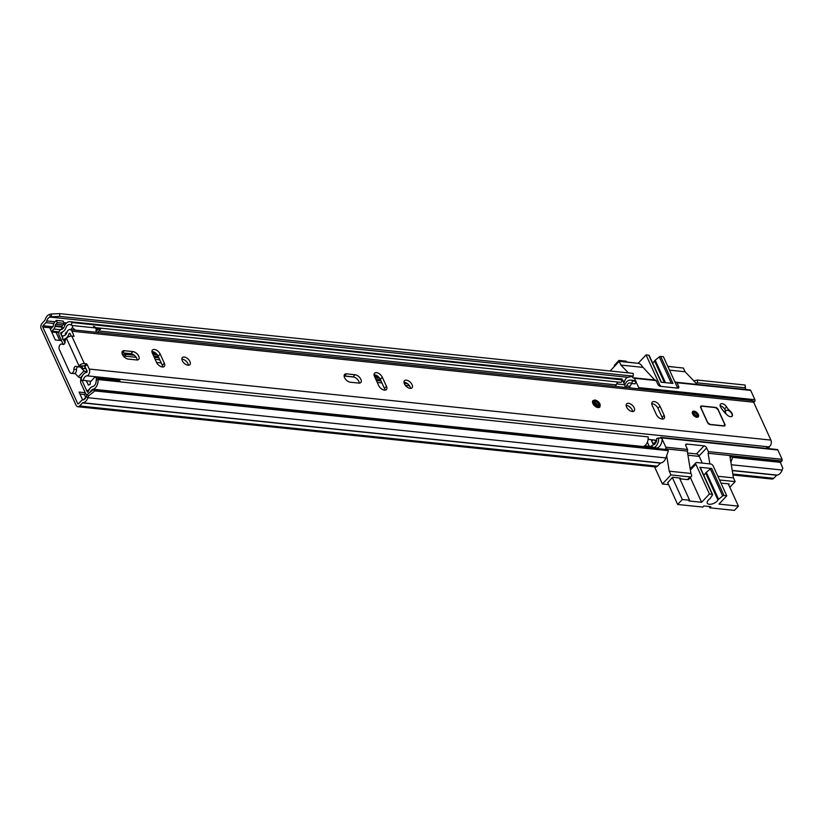 <?xml version="1.0" encoding="UTF-8"?>
<svg xmlns="http://www.w3.org/2000/svg" width="824" height="824" viewBox="0 0 824 824"><rect width="100%" height="100%" fill="white"/><g stroke="black" fill="none" stroke-linecap="round" stroke-linejoin="round"><path stroke-width="1.24" d="M160.237 360.727A3.523 1.967 43.2 0 0 158.96 359.697M85.758 397.498L84.398 394.511L79.949 394.047M59.75 340.415L56.125 332.474M623.789 382.861A3.523 2.359 -84.1 0 0 624.695 381.141A5.634 3.77 95.9 0 1 627.97 377.299L633.306 376.156L633.192 373.385L59.637 313.614L59.75 316.395L51.469 316.787L51.356 314.006L49.965 314.304A8.456 5.655 -84.1 0 0 45.052 320.072L41.973 323.492A3.76 2.513 -84.1 0 0 41.2 328.735L76.076 405.253A3.76 2.513 -84.1 0 0 77.817 406.726A3.76 2.513 -84.1 0 0 79.567 405.964L82.73 402.74A8.456 5.655 -84.1 0 0 87.972 397.714L88.642 395.829L86.973 394.696L93.205 389.793L94.873 390.926L88.642 395.829M85.233 392.729L79.053 392.08L82.647 399.959M58.813 333.164L58.401 332.247A3.523 2.359 95.9 0 1 57.186 332.587L51.675 332.01M50.923 328.858L50.212 328.786L55.301 339.952L61.47 340.6M156.57 362.478L161.257 362.962M51.469 316.787L50.079 317.086A5.634 3.77 -84.1 0 0 46.803 320.927A3.523 2.359 95.9 0 1 45.886 322.648L42.992 325.727A0.937 0.628 -84.1 0 0 42.796 327.035L77.672 403.554A0.937 0.628 -84.1 0 0 78.548 403.729L81.442 400.649A3.523 2.359 95.9 0 1 82.812 399.939A5.634 3.77 -84.1 0 0 86.314 396.581L86.973 394.696M77.817 406.726L655.708 466.94A3.76 2.513 -84.1 0 0 657.449 466.188L660.621 462.964A8.456 5.655 -84.1 0 0 665.864 457.928L668.419 450.687L94.873 390.926M668.419 450.687L666.75 449.554L93.205 389.793M745.123 385.045L697.392 380.07L697.516 382.851L745.236 387.826L745.123 385.045L745.627 389.124L744.494 389.371M693.798 380.843L697.392 380.07M696.023 383.17L697.516 382.851M745.627 389.124L745.236 387.826M85.984 397.353A3.996 2.668 -84.1 0 0 85.263 397.92L83.492 399.805M58.401 332.247A3.523 2.359 95.9 0 0 58.823 331.876L59.266 331.403M60.863 329.703A3.996 2.668 95.9 0 0 61.996 327.118L62.099 326.438A2.348 1.576 95.9 0 1 62.789 324.893L55.847 324.172L57.299 322.627L56.279 320.392L54.837 321.937A5.16 3.461 -84.1 0 0 53.303 325.346L53.2 326.026A1.174 0.783 -84.1 0 1 52.86 326.798L50.212 328.786M60.76 329.744L53.879 329.034L51.881 331.145A3.523 2.359 -84.1 0 1 51.459 331.516M633.306 376.156L59.75 316.395M732.979 474.995L771.975 479.053A3.76 2.513 -84.1 0 0 773.726 478.301L776.898 475.077A8.456 5.655 -84.1 0 0 782.141 470.041L782.8 468.166L780.349 462.346L732.629 457.382L730.96 456.249L778.68 461.224L780.349 462.346M730.898 462.274L732.629 457.382M51.356 314.006L59.637 313.614M730.249 458.268L730.96 456.249M84.398 394.511L85.511 393.326M53.879 329.034A3.996 2.668 -84.1 0 0 55.054 326.397L55.157 325.717A2.348 1.576 -84.1 0 1 55.847 324.172M56.279 320.392L63.221 321.123L64.241 323.358L62.789 324.893M57.299 322.627L64.241 323.358M728.581 484.553L729.147 483.946L720.99 483.101M702.295 463.098L699.051 455.981A2.348 1.308 43.2 0 0 696.465 453.942L687.597 453.015M666.688 455.579L669.243 471.194L690.934 473.46L691.367 474.387A3.523 1.967 -136.8 0 1 691.326 476.529L688.792 479.228A3.523 1.967 -136.8 0 1 687.494 479.609L679.841 478.806M669.521 370.141L685.094 371.768L683.395 368.04L667.821 366.423M626.611 362.004L638.301 363.343L619.184 361.355L610.646 370.429L610.934 371.058M674.506 381.09L675.865 382.511A1.174 0.783 95.9 0 1 676.957 382.727L678.657 386.456A2.348 1.308 -136.8 0 1 678.626 387.877A2.348 1.308 -136.8 0 1 677.771 388.135L660.415 386.322A2.348 1.308 -136.8 0 1 657.83 384.283L656.131 380.564A1.174 0.783 -84.1 0 0 655.585 380.101L633.893 377.845A1.174 0.783 95.9 0 1 634.439 378.298L635.695 381.059M654.73 380.008L642.154 366.402A3.523 1.967 -136.8 0 0 638.27 363.343M667.739 482.689L672.549 477.271L680.356 478.085L679.79 478.682M668.625 484.646L662.403 483.997L670.942 474.923L690.028 476.911L687.494 479.609M719.579 479.99L735.152 481.607L729.827 487.283M691.326 476.529A3.523 1.967 -136.8 0 1 690.028 476.911M690.934 473.46L687.278 451.089A1.174 0.783 -84.1 0 0 687.525 449.451L685.826 445.722A2.348 1.308 -136.8 0 1 685.856 444.301A2.348 1.308 -136.8 0 1 686.711 444.043L704.067 445.856A2.348 1.308 -136.8 0 1 706.652 447.896L708.352 451.614A1.174 0.783 95.9 0 1 708.104 453.262L709.845 463.891M619.184 361.355L620.884 365.073L642.576 367.329M697.248 384.447L685.094 371.768M635.953 381.636L638.682 387.61A1.174 0.783 95.9 0 1 638.703 388.794M631.812 376.475L633.347 378.082A1.174 0.783 95.9 0 1 633.893 377.845M620.884 365.073L628.362 372.881M662.403 483.997L654.575 466.827M669.243 471.194L670.942 474.923M662.084 438.965L665.833 447.185A1.174 0.783 95.9 0 1 665.586 448.822L665.689 449.451M660.065 438.121L660.498 437.657A1.174 0.783 95.9 0 1 661.59 437.874L661.785 438.296M654.709 440.067L655.863 442.591L652.577 443.312L654.009 444.146L655.976 442.467M652.577 443.312L651.444 439.872A13.4 8.971 -84.1 0 1 651.465 439.728M753.723 402.411L754.712 401.36A1.174 0.783 -84.1 0 0 754.949 399.722L750.705 390.411A1.174 0.783 -84.1 0 0 750.17 389.958L676.411 382.274M735.152 481.607L733.453 477.889L729.796 455.517L781.863 460.946A1.174 0.783 -84.1 0 0 782.1 459.308L777.866 449.997A1.174 0.783 -84.1 0 0 777.32 449.533L661.044 437.42M717.879 476.262L733.453 477.889M665.586 448.822L687.278 451.089M708.104 453.262L729.796 455.517M768.617 448.627A13.4 8.971 95.9 0 1 769.657 446.33M780.41 462.491L781.863 460.946M651.547 441.067L653.278 439.913M652.639 363.003A5.984 2.936 155.5 0 0 653.741 362.024A5.984 2.936 155.5 0 0 654.555 360.922L664.412 382.542M665.431 382.645L655.204 360.201A2.348 1.154 155.5 0 0 654.874 360.5A2.348 1.154 155.5 0 0 654.555 360.922M614.642 366.186L614.282 365.392L618.948 360.428L626.24 361.19L626.673 362.127M675.093 367.174L667.759 366.289M655.204 360.201L659.282 356.905L671.292 383.263M676.957 387.939L676.854 388.042A2.348 1.308 43.2 0 0 676.957 387.939A2.348 1.308 43.2 0 0 676.978 386.518L663.402 356.72L660.663 356.442A1.174 0.577 155.5 0 0 659.282 356.905M638.24 363.219L646.047 354.917L659.622 384.705L658.819 385.56M649.116 355.844A1.174 0.577 155.5 0 0 649.188 355.422A1.174 0.577 155.5 0 0 648.787 355.206L646.047 354.917M618.948 360.428L619.38 361.365M661.239 386.415A2.348 1.308 -136.8 0 1 659.622 384.705M648.787 355.206L661.095 382.202L672.961 383.438L660.663 356.442M703.727 475.088A5.984 2.936 155.5 0 0 704.829 474.109A5.984 2.936 155.5 0 0 705.632 473.007L717.941 500.003A5.984 2.936 -24.5 0 1 717.127 501.105A5.984 2.936 -24.5 0 1 711.493 504.113A5.984 2.936 -24.5 0 1 707.25 503.124A5.984 2.936 -24.5 0 1 708.279 500.178A5.984 2.936 -24.5 0 1 709.495 499.128A2.348 1.154 -24.5 0 0 709.969 498.705A2.348 1.154 -24.5 0 0 710.216 498.407L712.492 494.925A1.174 0.577 -24.5 0 0 712.575 494.503A1.174 0.577 -24.5 0 0 712.173 494.276L699.864 467.28A1.174 0.577 -24.5 0 1 700.266 467.507L712.575 494.503M705.632 473.007A2.348 1.154 -24.5 0 1 706.281 472.276L710.37 468.99L722.669 495.986A1.174 0.577 -24.5 0 1 724.039 495.512L726.778 495.801L718.981 504.103L738.417 506.132L734.411 510.386L709.763 507.821L709.176 506.513M709.763 507.821L710.834 506.678L703.892 505.957L702.821 507.09L677.658 504.473L667.646 482.483M699.236 456.393L687.958 455.219M726.778 495.801L713.203 466.013A2.348 1.308 43.2 0 0 710.628 463.974L696.744 462.522A2.348 1.308 43.2 0 0 695.878 462.779A2.348 1.308 43.2 0 0 695.858 464.2L709.433 493.998L701.626 502.29L688.957 500.971L689.626 500.261L679.47 477.992M672.312 477.518L682.334 499.509L677.658 504.473M722.669 495.986L718.579 499.272L706.281 472.276M717.941 500.003A2.348 1.154 -24.5 0 1 718.579 499.272M709.433 493.998L712.173 494.276M689.626 500.261L682.334 499.509M738.417 506.132L728.261 483.853M690.358 477.56L701.626 502.29M710.37 468.99A1.174 0.577 -24.5 0 1 711.74 468.516L699.864 467.28M377.248 382.439L381.934 382.933M405.357 385.375L409.507 385.807M123.415 356.071A11.855 6.623 -136.8 0 1 124.537 356.112L136.187 357.317M155.118 359.295L159.805 359.779M407.561 383.727L404.234 383.387M381.038 380.966L376.352 380.482M134.271 355.257L126.144 354.402A11.855 6.623 43.2 0 0 122.683 354.979M158.908 357.822L154.222 357.328M624.788 385.117A5.871 3.924 -84.1 0 0 624.942 384.746A8.219 5.5 95.9 0 1 630.566 380.111A8.219 5.5 95.9 0 1 632.605 380.966L636.077 381.327A8.219 5.5 -84.1 0 0 634.037 380.472L630.566 380.111M636.077 381.327L635.088 383.84L631.617 383.479L632.605 380.966M632.307 383.551A5.397 3.615 -84.1 0 0 630.051 386.322A8.683 5.809 95.9 0 1 629.34 387.826M625.869 387.465A8.683 5.809 -84.1 0 0 626.58 385.962A5.397 3.615 95.9 0 1 630.267 382.913A5.397 3.615 95.9 0 1 631.617 383.479M647.376 442.2L649.24 446.289M656.089 448.452A5.871 3.924 95.9 0 1 657.078 447.998A8.219 5.5 -84.1 0 0 662.053 438.327L658.582 437.966A8.219 5.5 95.9 0 1 653.607 447.638A5.871 3.924 -84.1 0 0 653.339 447.72M650.878 446.464A8.683 5.809 -84.1 0 1 653.422 444.867A5.397 3.615 95.9 0 0 656.697 438.512L658.582 437.966M81.215 376.959L80.628 380.42A4.697 3.141 -84.1 0 0 81.082 383.623L85.583 393.491A3.76 2.513 -84.1 0 0 86.922 394.861M90.125 392.214A5.871 3.924 95.9 0 1 93.071 389.227A8.219 5.5 -84.1 0 0 98.046 379.555L648.169 436.885A8.219 5.5 -84.1 0 1 643.194 446.546L93.071 389.227M642.205 446.999A5.871 3.924 95.9 0 1 643.194 446.546M82.534 380.348L82.503 380.637A1.875 1.257 -84.1 0 0 82.678 381.914L87.179 391.781A0.937 0.628 -84.1 0 0 88.271 391.585A8.683 5.809 95.9 0 1 92.896 386.466A5.397 3.615 -84.1 0 0 96.161 380.111L98.046 379.555M80.927 377.691L81.504 377.752M95.553 327.612L621.203 382.387L622.192 379.885L72.069 322.555L71.08 325.068A5.397 3.615 -84.1 0 0 69.741 324.502A5.397 3.615 -84.1 0 0 66.044 327.55A8.683 5.809 95.9 0 1 61.295 332.391A0.937 0.628 -84.1 0 0 60.791 333.885L62.583 337.819M63.294 339.375L64.921 342.949M72.069 322.555A8.219 5.5 -84.1 0 0 70.03 321.7A8.219 5.5 -84.1 0 0 64.406 326.335A5.871 3.924 95.9 0 1 61.203 329.6A3.76 2.513 -84.1 0 0 59.194 335.584L63.087 344.133M622.192 379.885A8.219 5.5 -84.1 0 0 620.153 379.03L70.03 321.7M618.433 382.099A5.397 3.615 -84.1 0 0 616.167 384.87A8.683 5.809 95.9 0 1 615.456 386.374M611.892 378.164L622.007 378.958L624.644 384.736A3.523 2.359 95.9 0 1 624.952 387.362M644.708 445.825L651.805 446.557A3.523 2.359 95.9 0 1 653.442 447.937L653.556 448.184M643.317 447.113L643.204 446.866A3.523 2.359 -84.1 0 0 643.06 446.587M89.62 388.928L89.476 388.907A10.166 6.808 95.9 0 1 88.796 389.721A10.166 6.808 95.9 0 1 88.137 390.349A2.338 1.566 95.9 0 1 87.385 390.545A2.338 1.566 95.9 0 1 86.232 389.484M88.755 390.411L88.137 390.349M84.481 365.959A43.734 24.411 -136.8 0 1 84.522 366.155L84.965 366.773A43.734 24.411 -136.8 0 1 85.099 367.628A2.348 1.308 -136.8 0 1 84.893 368.462A2.348 1.308 -136.8 0 1 84.027 368.719A2.348 1.308 -136.8 0 1 82.05 367.576A30.519 17.036 -136.8 0 1 81.102 366.495M82.534 375.548L80.742 377.464A2.091 1.164 -136.8 0 1 79.969 377.691A2.091 1.164 -136.8 0 1 78.393 376.846A32.023 17.881 -136.8 0 1 74.994 373.282M85.861 368.194L86.592 370.862A2.091 1.164 -136.8 0 1 86.396 371.449A2.091 1.164 -136.8 0 1 85.634 371.676A2.091 1.164 -136.8 0 1 84.048 370.831A32.023 17.881 -136.8 0 1 80.34 366.917M86.252 380.832L88.549 385.117A7.746 5.181 95.9 0 0 90.341 384.056A5.294 3.543 95.9 0 1 90.187 382.068L95.017 376.939L117.811 379.153A4.738 3.172 95.9 0 1 119.789 380.575A6.108 4.089 95.9 0 1 120.046 381.852M93.421 326.376A6.108 4.089 95.9 0 1 95.821 327.973A4.738 3.162 95.9 0 1 95.759 332.227M64.972 342.805L63.417 339.385M62.614 337.624L61.79 335.811A2.307 1.545 95.9 0 1 61.913 332.783A10.166 6.808 95.9 0 1 62.779 331.804M89.476 388.907A9.692 6.489 95.9 0 1 91.536 386.95A13.06 8.745 95.9 0 1 91.876 386.868M95.017 376.939A4.738 3.172 95.9 0 1 96.192 378.113A6.108 4.089 95.9 0 1 96.49 380.008M119.789 380.575L96.192 378.113M95.821 327.973L72.213 325.511A4.738 3.162 95.9 0 1 72.533 327.602L75.2 330.084M71.297 324.522A6.108 4.089 95.9 0 1 72.213 325.511M65.271 334.76L65.271 334.019A7.746 5.181 95.9 0 1 66.013 332.556A1.174 0.783 95.9 0 1 66.991 332.288M72.533 327.602L70.637 329.6M97.428 332.391L100.703 328.92L97.922 329.394L95.965 331.475M95.811 327.962L99.91 328.395A3.43 2.297 95.9 0 1 100.703 328.92M96.089 329.198L97.922 329.394M732.124 413.586A4.347 2.421 43.2 0 0 730.342 411.269A11.248 6.283 -136.8 0 1 726.562 406.85A4.347 2.421 43.2 0 0 720.506 404.141A4.347 2.421 43.2 0 0 720.784 407.386A19.931 11.124 43.2 0 0 727.479 415.224A4.347 2.421 43.2 0 0 732.072 416.223A4.347 2.421 43.2 0 0 732.124 413.586M692.593 413.895A3.873 2.163 43.2 0 0 695.404 416.8A3.873 2.163 43.2 0 0 698.278 416.851A3.873 2.163 43.2 0 0 698.319 414.493A3.873 2.163 43.2 0 0 695.497 411.588A3.873 2.163 43.2 0 0 692.634 411.537A3.873 2.163 43.2 0 0 692.593 413.895M593.012 400.577L592.94 400.649A4.697 2.627 43.2 0 0 592.889 403.502A4.697 2.627 43.2 0 0 596.308 407.025A4.697 2.627 43.2 0 0 599.779 407.087L599.851 407.015A4.697 2.627 -136.8 0 1 598.131 407.519A4.697 2.627 -136.8 0 1 593.661 404.615A4.697 2.627 -136.8 0 1 593.012 400.577L595.01 399.959C599.275 401.576 600.892 403.925 599.851 407.015M626.559 407.015A5.16 2.884 43.2 0 0 630.319 410.888A5.16 2.884 43.2 0 0 634.14 410.949A5.16 2.884 43.2 0 0 634.192 407.808A5.16 2.884 43.2 0 0 630.442 403.935A5.16 2.884 43.2 0 0 626.611 403.873A5.16 2.884 43.2 0 0 626.559 407.015M632.616 411.526A5.16 2.884 43.2 0 0 632.193 409.94A5.16 2.884 43.2 0 0 626.137 405.429M404.429 383.871A5.16 2.884 43.2 0 0 408.189 387.743A5.16 2.884 43.2 0 0 412.01 387.805A5.16 2.884 43.2 0 0 412.062 384.664A5.16 2.884 43.2 0 0 408.313 380.791A5.16 2.884 43.2 0 0 404.481 380.729A5.16 2.884 43.2 0 0 404.429 383.871M410.486 388.382A5.16 2.884 43.2 0 0 410.064 386.796A5.16 2.884 43.2 0 0 403.997 382.274M360.871 379.328A5.284 2.946 43.2 0 0 355.051 374.735L346.554 373.849A5.284 2.946 43.2 0 0 344.617 374.415A5.284 2.946 43.2 0 0 345.349 378.958A5.284 2.946 43.2 0 0 350.375 382.223L358.873 383.108A5.284 2.946 43.2 0 0 360.809 382.542A5.284 2.946 43.2 0 0 360.871 379.328M359.305 383.129A5.284 2.946 43.2 0 0 358.873 381.461A5.284 2.946 43.2 0 0 353.053 376.867L344.556 375.971A5.284 2.946 43.2 0 0 344.123 375.96M182.3 360.716A5.16 2.884 43.2 0 0 186.059 364.589A5.16 2.884 43.2 0 0 189.881 364.661A5.16 2.884 43.2 0 0 189.932 361.52A5.16 2.884 43.2 0 0 186.173 357.647A5.16 2.884 43.2 0 0 182.351 357.585A5.16 2.884 43.2 0 0 182.3 360.716M188.356 365.238A5.16 2.884 43.2 0 0 187.934 363.642A5.16 2.884 43.2 0 0 181.867 359.13M138.741 356.184A5.284 2.946 43.2 0 0 132.922 351.591L124.424 350.705A5.284 2.946 43.2 0 0 122.488 351.271A5.284 2.946 43.2 0 0 123.209 355.803A5.284 2.946 43.2 0 0 128.235 359.079L136.743 359.964A5.284 2.946 43.2 0 0 138.679 359.398A5.284 2.946 43.2 0 0 138.741 356.184M137.175 359.985A5.284 2.946 43.2 0 0 136.733 358.306A5.284 2.946 43.2 0 0 130.923 353.712L122.415 352.827A5.284 2.946 43.2 0 0 121.983 352.806M707.528 422.547A2.348 1.308 43.2 0 0 710.113 424.587L723.997 426.039A2.348 1.308 43.2 0 0 724.852 425.781A2.348 1.308 43.2 0 0 724.883 424.35L718.095 409.456A2.348 1.308 43.2 0 0 715.51 407.417L701.626 405.974A2.348 1.308 43.2 0 0 700.761 406.222A2.348 1.308 43.2 0 0 700.74 407.653L707.528 422.547M156.519 362.385A5.284 2.946 43.2 0 0 160.361 366.34A5.284 2.946 43.2 0 0 164.275 366.402A5.284 2.946 43.2 0 0 164.337 363.199L160.175 354.073A5.284 2.946 43.2 0 0 156.333 350.107A5.284 2.946 43.2 0 0 152.419 350.046A5.284 2.946 43.2 0 0 152.368 353.259L156.519 362.385M378.659 385.529A5.284 2.946 43.2 0 0 382.501 389.484A5.284 2.946 43.2 0 0 386.404 389.556A5.284 2.946 43.2 0 0 386.466 386.343L382.305 377.217A5.284 2.946 43.2 0 0 378.463 373.262A5.284 2.946 43.2 0 0 374.549 373.19A5.284 2.946 43.2 0 0 374.498 376.403L378.659 385.529M656.316 414.462A5.284 2.946 43.2 0 0 660.158 418.417A5.284 2.946 43.2 0 0 664.072 418.489A5.284 2.946 43.2 0 0 664.123 415.275L659.972 406.15A5.284 2.946 43.2 0 0 656.131 402.194A5.284 2.946 43.2 0 0 652.217 402.122A5.284 2.946 43.2 0 0 652.165 405.336L656.316 414.462M63.726 344.422L62.531 344.298A2.585 1.73 95.9 0 0 63.118 344.514A2.585 1.73 95.9 0 0 65.127 341.702A3.523 2.359 -84.1 0 1 66.219 338.561L66.466 338.303A4.11 2.019 155.5 0 1 71.832 336.141L74.088 336.274L71.976 331.186A4.223 2.833 -84.1 0 0 70.009 329.538A4.223 2.833 -84.1 0 0 67.012 332.237A5.593 3.739 95.9 0 1 63.036 335.811A5.593 3.739 95.9 0 1 62.861 335.78L62.387 339.272A9.115 6.098 95.9 0 0 62.675 339.313A9.115 6.098 95.9 0 0 69.144 333.493L69.968 333.318L71.255 336.12M90.898 381.316L80.937 379.988A9.115 6.098 95.9 0 1 86.839 372.314L87.231 371.191L84.336 365.918L86.335 363.796L84.336 363.58A4.11 2.019 -24.5 0 0 78.97 365.753L78.733 366A3.523 2.359 -84.1 0 1 77.096 366.711A3.523 2.359 -84.1 0 1 76.426 366.495A2.585 1.73 95.9 0 0 75.932 366.33A2.585 1.73 95.9 0 0 73.923 369.296A3.523 2.359 -84.1 0 1 71.194 373.344A3.523 2.359 -84.1 0 1 69.556 371.964L59.38 349.623A3.523 2.359 -84.1 0 1 59.39 345.833A3.523 2.359 -84.1 0 1 61.749 343.999A3.523 2.359 -84.1 0 1 62.531 344.298M86.335 363.796L87.107 364.404L85.109 366.536M83.245 380.513A5.593 3.739 95.9 0 1 86.86 375.806A4.223 2.833 -84.1 0 0 89.332 373.303A4.223 2.833 -84.1 0 0 89.229 369.059L87.107 364.404M766.196 448.38A5.593 3.739 95.9 0 1 768.524 446.845A4.223 2.833 -84.1 0 0 770.996 444.332A4.223 2.833 -84.1 0 0 770.893 440.088L753.641 402.215A4.223 2.833 -84.1 0 0 751.673 400.567L70.009 329.538M656.635 440.263L648.107 439.377M725.789 410.743A11.248 6.283 -136.8 0 1 724.564 408.982A4.347 2.421 43.2 0 0 720.145 405.81M84.336 365.918L78.733 366M662.568 419.076A5.284 2.946 43.2 0 0 662.125 417.408L657.964 408.282A5.284 2.946 43.2 0 0 651.722 403.667M384.901 390.143A5.284 2.946 43.2 0 0 384.458 388.464L380.307 379.349A5.284 2.946 43.2 0 0 374.055 374.735M162.771 366.999A5.284 2.946 43.2 0 0 162.328 365.32L158.177 356.195A5.284 2.946 43.2 0 0 151.925 351.58M77.096 366.711L79.691 366.989A3.523 2.359 -84.1 0 0 81.329 366.278M71.194 373.344L73.8 373.612A3.523 2.359 -84.1 0 0 76.529 369.564A2.585 1.73 95.9 0 1 77.744 366.783M597.585 405.769A2.637 1.473 43.2 0 0 594.475 402.771A2.637 1.473 43.2 0 0 594.392 402.761M726.49 414.328A4.11 2.297 -136.8 0 1 725.789 413.195A4.11 2.297 -136.8 0 1 725.841 410.692A4.11 2.297 -136.8 0 1 728.88 410.743A4.11 2.297 -136.8 0 1 731.866 413.823A4.11 2.297 -136.8 0 1 731.825 416.326A4.11 2.297 -136.8 0 1 731.403 416.625M720.227 406.17L721.711 406.325M725.202 411.372L723.513 411.186M701.698 406.129L715.592 407.602L701.708 406.16L700.915 407.674L707.703 422.568L710.02 424.401L723.905 425.853L724.708 424.339L717.92 409.446L724.708 424.339M696.218 416.584A2.637 1.473 43.2 0 0 696.002 415.883A2.637 1.473 43.2 0 0 693.015 413.586M62.408 329.075L61.378 328.972M51.758 327.973L42.796 327.035M78.62 403.657L77.672 403.554M660.621 462.964L82.73 402.74M665.864 457.928L87.972 397.714L86.314 396.581M660.343 463.109L82.462 402.885M657.449 466.188L79.567 405.964M58.823 331.876L51.881 331.145M627.97 377.299L50.079 317.086L49.965 314.304M776.898 475.077L732.237 470.422M782.141 470.041L731.31 464.746M776.62 475.221L732.268 470.597M773.726 478.301L732.824 474.037M624.695 381.141L622.923 380.956M66.59 322.987L63.953 322.709M54.981 321.782L46.803 320.927M65.22 324.666L63.211 324.45M53.838 323.471L45.886 322.648M63.602 327.87L61.882 327.695M52.891 326.757L42.992 325.727M61.996 327.118L55.054 326.397M62.099 326.438L55.157 325.717M678.657 386.456L677.132 388.073M704.067 445.856L696.465 453.942M685.65 445.176L686.711 444.043M699.051 455.981L706.652 447.896M656.131 380.564L634.439 378.298M638.682 387.61L754.949 399.722M750.705 390.411L676.957 382.727M665.833 447.185L687.525 449.451M708.352 451.614L782.1 459.308M777.866 449.997L661.59 437.874M752.92 401.175L754.712 401.36M690.378 470.03L695.858 464.2M711.74 468.516L724.039 495.512M378.669 377.031L374.59 376.609M156.539 353.887L152.461 353.465M377.886 376.321L374.312 375.95M155.757 353.177L152.183 352.806M626.796 405.49L626.23 405.429M404.666 382.336L404.1 382.284M380.523 379.823L375.837 379.339M353.97 377.052L344.123 376.032M182.537 359.192L181.97 359.13M158.393 356.679L153.697 356.184M131.84 353.908L121.993 352.888M379.627 378.175L375.095 377.711M157.497 355.031L152.955 354.557M630.051 386.322L626.58 385.962M657.078 447.998L653.607 447.638M88.117 391.884L87.179 391.781M82.503 380.637L80.628 380.42M616.167 384.87L98.777 330.96M62.161 332.474L61.295 332.391M61.501 333.957L60.791 333.885M124.537 356.112L126.144 354.402M624.644 384.736L616.62 383.902M643.204 446.866L653.442 447.937M85.099 367.628L84.069 368.719M78.393 376.846L84.048 370.831M83.172 365.794L81.782 367.277M88.086 384.849L88.992 384.942M65.271 334.019L66.105 334.101M66.868 332.649L66.013 332.556M353.053 376.867L355.051 374.735M130.923 353.712L132.922 351.591M71.832 336.141L84.336 363.58M770.893 440.088L89.229 369.059M753.641 402.215L71.976 331.186M768.524 446.845L86.86 375.806M70.091 333.586L69.144 333.493M162.328 365.32L164.337 363.199M158.177 356.195L160.175 354.073M122.415 352.827L124.424 350.705M384.458 388.464L386.466 386.343M380.307 379.349L382.305 377.217M344.556 375.971L346.554 373.849M662.125 417.408L664.123 415.275M657.964 408.282L659.972 406.15M66.466 338.303L78.97 365.753M76.529 369.564L73.923 369.296M724.564 408.982L726.562 406.85M595.278 400.186A4.11 2.297 43.2 0 0 593.723 403.121A4.11 2.297 43.2 0 0 598.245 406.706A4.11 2.297 43.2 0 0 599.8 403.76A4.11 2.297 43.2 0 0 595.278 400.186M597.936 406.005A3.224 1.802 -136.8 0 1 594.382 403.193A3.224 1.802 -136.8 0 1 595.597 400.886A3.224 1.802 -136.8 0 1 599.151 403.688A3.224 1.802 -136.8 0 1 597.936 406.005M595.474 401.7A2.637 1.473 43.2 0 0 594.506 401.988C593.785 402.854 594.835 404.121 597.658 405.779L598.358 405.604A2.637 1.473 43.2 0 0 597.987 403.338A2.637 1.473 43.2 0 0 595.474 401.7M724.852 424.762A2.348 1.308 -136.8 0 1 724.78 425.843M725.728 410.651L725.079 411.341M717.982 409.579L715.479 407.509L701.708 406.16M724.76 424.473L724.718 425.926M700.699 406.294A2.348 1.308 -136.8 0 1 701.492 406.108L700.627 406.366M715.592 407.602L717.92 409.446M697.774 414.513A3.224 1.802 -136.8 0 1 696.558 416.82A3.224 1.802 -136.8 0 1 693.005 414.019A3.224 1.802 -136.8 0 1 694.22 411.701A3.224 1.802 -136.8 0 1 697.774 414.513M696.98 416.429A2.637 1.473 43.2 0 0 697.011 414.822A2.637 1.473 43.2 0 0 695.085 412.845A2.637 1.473 43.2 0 0 693.128 412.814L693.2 414.132C695.003 416.285 696.259 417.057 696.98 416.429M661.404 382.233L649.188 355.422M695.878 462.779L690.182 468.835M84.862 373.076L86.396 371.449M88.632 390.679L87.385 390.545M65.539 339.612L62.675 339.313M64.056 344.236L61.749 343.999M725.841 410.692L724.409 412.216"/></g></svg>
